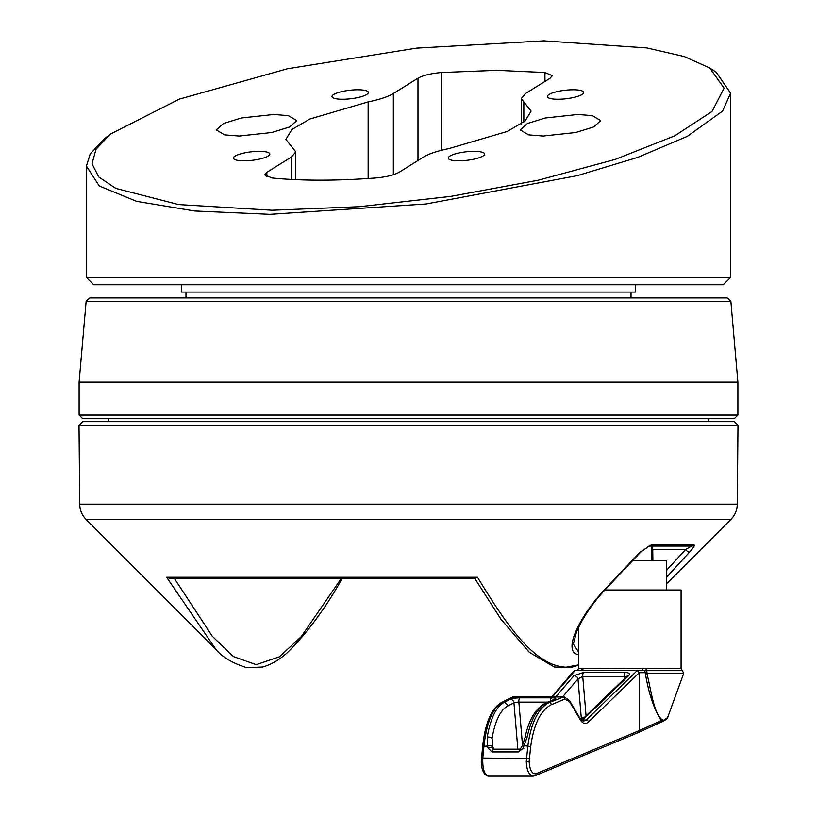 <?xml version="1.0" encoding="UTF-8"?>
<svg xmlns="http://www.w3.org/2000/svg" width="817" height="817" viewBox="0 0 817 817"><rect width="100%" height="100%" fill="white"/><g stroke="black" fill="none" stroke-linecap="round" stroke-linejoin="round"><path stroke-width="1.23" d="M177.932 297.929L145.15 297.929M263.83 297.929L286.522 297.929M737.894 415.046L734.228 418.702L82.772 418.702L79.106 415.046L737.894 415.046L737.894 382.101L79.106 382.101L79.106 415.046M86.142 301.269L89.788 297.929L727.212 297.929L730.858 301.269L86.142 301.269L79.106 382.101M82.609 421.633L734.391 421.633L737.986 425.289L79.014 425.289L82.609 421.633M666.447 583.9L730.868 519.479L86.132 519.479L215.627 648.974L166.617 577.251L477.485 577.251C503.915 620.358 533.184 666.161 566.171 667.172L578.61 664.854M578.61 654.417L577.639 654.468C561.688 650.638 582.255 612.199 606.868 587.26L640.222 552.057L651.129 544.99A3.656 2.992 90 0 1 649.076 546.062L691.652 546.062A3.656 3.523 -90 0 0 694.144 544.99C694.654 545.858 693.143 548.217 689.589 552.057L666.447 577.374M174.297 578.324L212.246 636.188L233.437 656.562L256.232 664.65L279.414 656.797L301.248 636.596L341.363 578.324M477.485 577.251L475.423 578.324L169.568 578.324L166.617 577.251M649.015 546.062L640.814 551.975L607.501 587.198C593.663 601.567 583.338 616.457 576.536 631.858L573.35 644.133L578.599 652.007M651.803 560.707L651.803 546.062L691.652 546.062L685.504 549.596A3.656 1.205 42.4 0 0 689.589 552.057M640.814 551.975A3.656 1.052 -136.7 0 1 640.222 552.057M607.501 587.198A3.656 1.052 -136.5 0 1 606.868 587.26M683.676 673.453L682.44 670.665L646.513 670.665A2.196 0.694 90 0 1 646.901 673.453C651.241 690.406 654.029 716.438 663.506 720.359L667.612 717.561L683.676 673.453L646.901 673.453L645.246 672.697L639.292 672.697L588.495 721.983C585.585 724.505 582.858 723.801 580.315 719.859L569.469 701.558L564.71 699.107L551.312 704.714C540.66 710.228 533.787 724.179 530.703 746.564L529.15 761.515C529.722 770.114 532.041 774.189 536.115 773.719A2.196 1.9 67.3 0 1 535.033 775.752L533.052 776.15C528.956 775.221 526.699 770.339 526.26 761.515L527.843 746.044C531.04 722.779 538.158 708.288 549.187 702.559L564.047 696.676M533.205 776.15L488.433 776.15C484.297 774.577 482.418 768.531 482.796 758.023L529.314 758.544M569.469 701.558A2.196 1.522 149.3 0 0 569.418 700.445L580.264 718.735L583.287 721.299L586.167 719.991L637.311 670.502L575.137 670.502L552.619 696.676M514.107 696.676L512.984 696.952A2.196 1.981 -116.7 0 0 512.188 697.146L563.904 696.676L569.418 700.445M637.28 670.502L643.265 670.502A2.196 0.551 90 0 1 642.754 668.306L681.082 668.633L681.082 589.986L604.897 589.986M578.61 627.18L578.61 668.633L642.754 668.306M520.163 749.148L493.437 749.148L491.916 751.936L488.137 748.127C491.579 746.758 493.182 746.871 492.957 748.454M493.734 749.291L492.62 746.095A3.656 1.277 167.1 0 0 487.524 746.044L487.249 736.934C490.496 718.511 496.011 707.052 503.803 702.559L510.278 699.301A7.322 1.277 175.2 0 1 520.102 697.83L551.618 697.83A7.322 1.277 175.2 0 1 554.998 699.301L547.216 702.559C537.954 707.052 531.275 718.511 527.159 736.934L523.207 748.127L523.84 748.454M523.207 748.127L518.621 751.936L522.441 745.441L530.703 746.564M564.71 699.107A2.196 1.9 -112.7 0 0 562.586 696.952L512.984 696.952L501.832 702.559C492.59 708.288 486.626 722.779 483.95 746.044L482.796 758.023L481.53 758.329C480.498 765.029 482.714 775.588 488.443 776.15M646.073 668.633A2.196 0.694 -90 0 0 646.513 670.665L581.193 670.502A2.196 2.002 90 0 0 583.195 668.306M536.115 773.719L639.262 730.612L639.262 672.871M637.474 732.757L639.262 730.612L661.167 720.604A2.196 1.94 65.5 0 1 660.105 722.606L662.464 721.636A2.196 1.91 67.2 0 0 663.506 720.359L661.167 720.604C653.835 708.809 648.524 692.847 645.246 672.697A2.196 1.981 90 0 0 643.265 670.502M555.897 696.676L573.973 675.659L583.644 672.411L625.168 672.411C629.07 672.636 630.254 673.719 628.702 675.659L581.918 720.737M637.311 670.502L639.292 672.697M660.105 722.606L638.2 732.604L535.033 775.752M551.832 696.676L573.81 671.125L575.137 670.502M517.855 749.148L513.944 702.865L507.469 706.113C500.218 710.33 495.082 721.074 492.069 738.343L492.181 743.327M626.108 677.048L624.28 676.456L582.746 676.456L577.987 678.958L562.75 696.676M492.774 746.697L492.069 738.343A3.656 1.338 -170.9 0 0 487.249 736.934M527.159 736.934A3.656 1.266 -168.2 0 0 525.025 737.628L522.441 745.441M573.973 675.659A3.656 3.064 40.7 0 1 577.987 678.958L581.316 718.317A3.656 0.633 175.2 0 1 581.377 718.286A3.656 0.633 175.2 0 1 584.084 717.704M628.702 675.659A3.656 2.941 -134.1 0 0 626.813 676.353L581.418 720.288M581.806 719.91A3.656 3.299 63.4 0 1 581.316 718.317L580.315 718.817M666.447 589.986L666.447 560.707L632.583 560.707M181.537 284.745L181.537 292.067L635.371 292.067L635.371 284.745M709.779 67.995L716.346 72.335L730.572 93.199L722.585 111.071L687.322 136.347L637.648 157.426L577.262 175.655L426.117 203.974L269.967 214.33L194.64 210.99L136.531 201.339L99.296 186L86.428 166.055L90.207 153.933L104.637 138.635L110.448 134.07L95.977 149.348L92.025 163.778L98.734 176.962L115.81 188.38L178.627 204.587L272.071 210.245L359.306 206.711L450.494 196.417L538.189 180.22L615.099 159.448L674.719 135.847L712.036 111.429L724.097 88.154L709.779 67.995L684.156 56.516L646.86 47.937L543.989 40.85L416.476 48.142L287.513 68.751L179.301 99.133L110.448 134.07M357.805 89.768A18.301 4.279 -6.6 0 0 332.019 96.6A18.301 4.279 -6.6 0 0 342.599 99.245A18.301 4.279 -6.6 0 0 368.375 92.413A18.301 4.279 -6.6 0 0 357.805 89.768M573.115 89.768A18.301 4.279 -6.6 0 0 547.339 96.6A18.301 4.279 -6.6 0 0 557.909 99.245A18.301 4.279 -6.6 0 0 583.695 92.413A18.301 4.279 -6.6 0 0 573.115 89.768M474.003 151.339A18.301 4.279 -6.6 0 0 448.216 158.171A18.301 4.279 -6.6 0 0 458.797 160.816A18.301 4.279 -6.6 0 0 484.573 153.984A18.301 4.279 -6.6 0 0 474.003 151.339M259.234 151.339A18.301 4.279 -6.6 0 0 233.458 158.171A18.301 4.279 -6.6 0 0 244.038 160.816A18.301 4.279 -6.6 0 0 269.814 153.984A18.301 4.279 -6.6 0 0 259.234 151.339M239.197 136.041L224.593 134.866L216.26 129.893L223.409 123.53L241.291 117.995L273.828 114.462L288.432 115.636L296.775 120.61L289.627 126.982L271.734 132.517L239.197 136.041M543.172 136.041L528.568 134.866L520.225 129.893L527.373 123.53L545.266 117.995L577.803 114.462L592.407 115.636L600.74 120.61L593.591 126.982L575.709 132.517L543.172 136.041M723.249 284.745L93.751 284.745L86.428 277.433L730.572 277.433L723.249 284.745M496.654 70.333L544.939 72.529L552.282 75.654L550.147 78.187L525.505 93.536L521.226 98.591L531.101 111.122L525.096 120.987L507.183 131.486L448.85 148.612C437.452 150.931 429.058 153.719 423.655 156.976L399.013 172.326C393.917 175.134 386.135 177.013 375.677 177.973C336.451 180.894 301.912 180.894 272.061 177.973L264.718 174.858L266.853 172.326L291.495 156.976L295.774 151.911L285.899 139.38L291.904 129.515L309.817 119.027L368.15 101.9C379.548 99.572 387.942 96.784 393.345 93.536L417.987 78.187C423.083 75.368 430.865 73.489 441.323 72.529L496.654 70.333M652.906 560.707L652.732 549.596L651.803 549.596M86.132 519.479C81.986 515.21 79.841 510.094 79.698 504.14L737.302 504.14L737.986 425.289M651.129 544.99L694.144 544.99M666.447 570.45L685.504 549.596L652.732 549.596A3.656 1.573 -90 0 0 651.803 546.389M529.15 761.515L526.26 761.515M488.137 748.127L487.524 746.044L482.673 746.36L481.53 758.329M512.188 697.146L501.025 702.743A2.196 1.981 -116.7 0 1 501.832 702.559L503.803 702.559A3.656 3.309 -116.7 0 1 507.469 706.113M581.469 720.339A3.656 2.941 -134.1 0 1 582.889 719.991L586.167 719.991A2.196 1.767 45.9 0 1 588.495 721.983M518.621 751.936L491.916 751.936M554.998 699.301A3.656 3.176 -112.7 0 0 553.885 699.515L546.103 702.773A3.656 3.176 -112.7 0 1 547.216 702.559L549.187 702.559A2.196 1.9 -112.7 0 1 551.312 704.714M580.264 718.735A2.196 1.522 149.3 0 1 580.315 719.859M547.645 702.13L518.856 702.13L522.512 745.298M624.464 678.631L624.28 676.456A3.656 1.573 90 0 1 625.168 672.411M583.644 672.411A3.656 1.573 90 0 0 582.746 676.456L586.075 715.784M519.244 749.148A3.656 0.633 175.2 0 1 520.388 748.964M520.102 697.83A3.656 1.573 90 0 0 518.856 702.13A3.656 0.633 -4.8 0 0 513.944 702.865A3.656 3.309 63.3 0 0 510.278 699.301M551.618 697.83A3.656 1.573 90 0 0 550.362 700.996M581.867 668.633A2.196 2.053 -90 0 1 580.897 670.502M544.939 81.424L544.939 72.529M368.15 178.514L368.15 101.9M266.853 172.326L266.853 176.891M291.495 179.444L291.495 156.976M523.83 101.9L523.83 122.019M441.323 72.529L441.323 150.308M417.987 160.51L417.987 78.187M393.345 93.536L393.345 174.756M730.858 301.269L737.894 382.101M631.02 297.929L631.02 292.067M185.98 297.929L185.98 292.067M108.385 418.702L108.385 421.633M79.698 504.14L79.014 425.289M730.868 519.479C735.014 515.21 737.159 510.094 737.302 504.14M578.61 665.212L570.123 667.703L554.365 667.009L529.263 652.283L500.923 619.163L474.718 578.324L342.282 578.324M215.627 648.974C222.02 656.98 232.436 663.22 246.877 667.703L262.635 667.009C271.458 664.497 279.822 659.585 287.737 652.283C307.488 632.664 325.789 607.807 342.64 577.721M708.615 418.702L708.615 421.633M501.025 702.743C491.211 708.901 485.094 723.443 482.673 746.36M667.612 717.561C668.388 717.857 666.672 719.215 662.464 721.636M492.62 746.095L492.181 743.256M546.103 702.773C535.891 707.849 528.865 719.471 525.025 737.628M681.082 668.633L682.44 670.665M578.61 668.633L577.251 670.665M730.572 93.199L730.572 277.433M86.428 166.055L86.428 277.433M295.774 151.911L295.774 179.648M521.226 98.591L521.226 123.918"/></g></svg>
